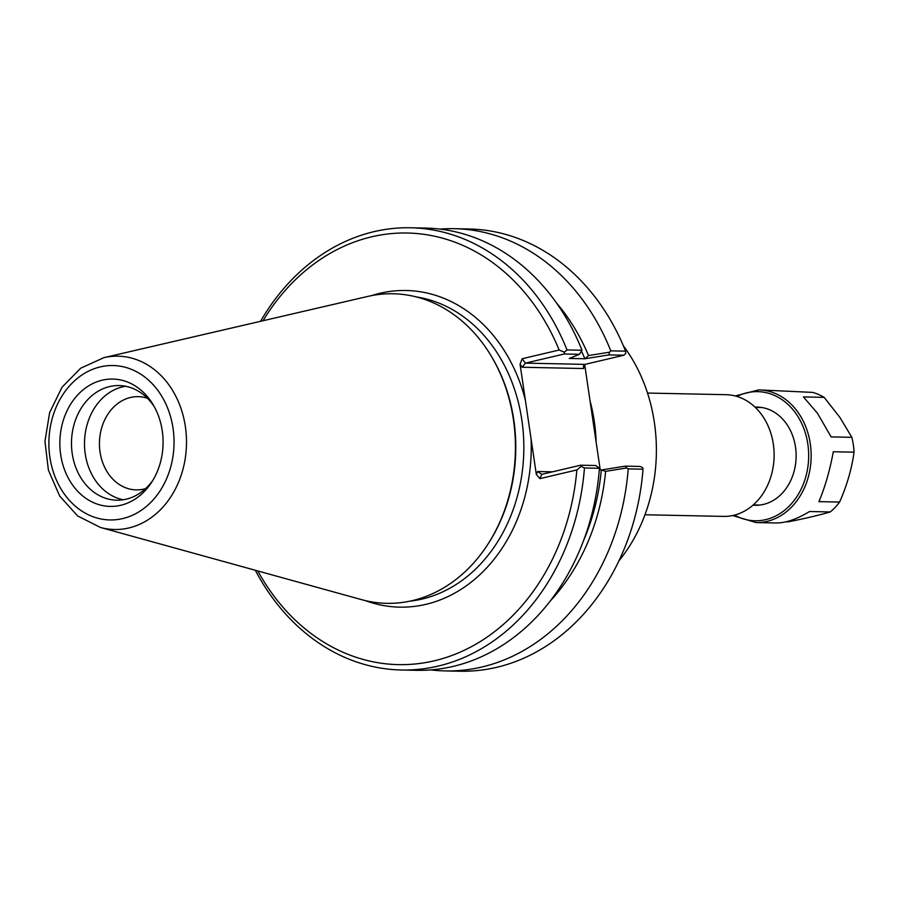 <?xml version="1.0" encoding="UTF-8"?>
<svg xmlns="http://www.w3.org/2000/svg" width="899" height="899" viewBox="0 0 899 899"><rect width="100%" height="100%" fill="white"/><g stroke="black" fill="none" stroke-linecap="round" stroke-linejoin="round"><path stroke-width="1.35" d="M522.229 367.253L525.398 363.129L564.246 353.992L579.406 354.307L582.001 350.25L567.022 349.936L564.347 352.194L559.156 350.026L522.162 358.735L520.072 364.309L522.229 367.253L583.541 368.534L584.844 365.657L600.251 469.986M623.423 345.901A154.808 125.455 91.2 0 1 618.928 560.852M647.516 393.054L726.066 394.695A60.862 49.321 91.2 0 1 773.972 450.32A60.862 49.321 91.2 0 1 733.618 515.318A60.862 49.321 91.2 0 1 723.526 516.397L644.976 514.756M608.848 354.914L609.567 352.172L588.53 355.566L585.069 358.746L608.848 354.914L623.839 355.229L584.991 364.376L525.398 363.129L522.162 358.735M439.993 229.099A221.165 179.216 91.2 0 1 454.4 228.694L469.199 228.998A221.165 179.216 91.2 0 1 625.58 351.161L625.715 353.476L623.839 355.229M625.58 351.161L610.781 350.846L609.567 352.172M579.406 354.307L569.236 358.465L585.069 358.746M626.67 467.974L625.277 466.132L601.487 469.963L605.623 471.357L626.67 467.974L628.21 468.885L643.01 469.199L642.583 467.671L640.257 466.446L625.277 466.132M601.487 469.963L599.296 469.963M583.608 540.479A196.297 159.078 -88.8 0 0 601.307 470.008M550.255 601.004A201.758 163.494 -88.8 0 0 605.623 471.357M580.664 465.199L541.816 474.346L537.624 471.514L536.321 474.38L539.872 478.628L576.866 469.93L581.204 466.39L584.451 467.974L599.431 468.289L595.823 465.513L580.664 465.199L581.204 466.39M588.53 355.566A201.758 163.494 -88.8 0 0 556.481 302.929M584.878 358.791A196.297 159.078 -88.8 0 0 581.732 351.599M255.338 570.269A221.165 179.216 -88.8 0 0 401.415 670.002L416.394 670.317A221.165 179.216 -88.8 0 0 599.431 468.289M583.541 368.534L583.485 365.635L584.991 364.376M584.844 365.657L584.755 364.443M564.347 352.194L564.246 353.992M365.185 600.566A158.348 128.321 -88.8 0 0 425.879 604.353A158.348 128.321 -88.8 0 0 531.062 438.757L525.331 399.931A158.348 128.321 -88.8 0 0 371.545 295.636M520.072 364.309L525.331 399.931M263.036 320.741A215.85 174.923 91.2 0 1 559.156 350.026M576.866 469.93A215.85 174.923 91.2 0 1 444.994 657.854A215.85 174.923 91.2 0 1 257.811 570.955M531.062 438.757L536.321 474.38M488.168 543.816L488.842 542.771A153.044 124.017 -88.8 0 0 492.686 358.544L492.056 357.465A154.808 125.455 91.2 0 1 488.168 543.816A154.808 125.455 91.2 0 1 412.416 600.599A154.808 125.455 91.2 0 1 361.499 599.622L100.328 527.421A86.675 70.234 -88.8 0 0 128.827 527.971A86.675 70.234 -88.8 0 0 185.385 426.688A86.675 70.234 -88.8 0 0 103.868 357.667L80.685 368.219L61.952 387.323L49.625 412.652L44.95 441.353L48.422 470.222L59.682 496.046L77.606 515.914L100.328 527.421M643.01 469.199A221.165 179.216 91.2 0 1 459.973 671.227L445.162 670.912A221.165 179.216 91.2 0 1 430.79 669.901M567.022 349.936A221.165 179.216 -88.8 0 0 410.641 227.773A221.165 179.216 -88.8 0 0 260.53 321.325M582.001 350.25A221.165 179.216 -88.8 0 0 425.62 228.088L410.641 227.773M454.4 228.694A221.165 179.216 91.2 0 1 610.781 350.846M628.21 468.885A221.165 179.216 91.2 0 1 445.162 670.912M401.415 670.002A221.165 179.216 -88.8 0 0 584.451 467.974M103.868 357.667L367.826 296.423A154.808 125.455 91.2 0 1 492.056 357.465M145.559 488.651A46.624 37.78 91.2 0 1 136.255 489.888A46.624 37.78 91.2 0 1 100.047 452.028A46.624 37.78 91.2 0 1 138.199 396.661A46.624 37.78 91.2 0 1 147.447 398.291M125.624 386.267A57.322 46.456 -88.8 0 0 85.248 453.905A57.322 46.456 -88.8 0 0 123.264 499.754M60.683 454.692A63.694 51.614 91.2 0 1 91.361 384.3A63.694 51.614 91.2 0 1 153.471 405.269A63.694 51.614 91.2 0 1 151.875 481.931A63.694 51.614 91.2 0 1 98.901 504.642A63.694 51.614 91.2 0 1 60.683 454.692M154.606 407.281A57.322 46.456 -88.8 0 0 119.129 385.559A57.322 46.456 -88.8 0 0 72.223 453.635A57.322 46.456 -88.8 0 0 116.735 500.181A57.322 46.456 -88.8 0 0 153.088 479.965M753.002 505.159A49.097 39.792 -88.8 0 0 791.716 478.302A49.097 39.792 -88.8 0 0 786.692 424.114A49.097 39.792 -88.8 0 0 755.048 407.146M732.696 515.532L755.992 522.555L775.882 522.971C785.636 523.061 796.851 519.24 809.549 511.509L830.283 511.947A66.346 53.771 -88.8 0 0 839.621 502.069L818.899 501.631C824.99 487.303 829.799 470.671 833.317 451.748L854.05 452.175A66.346 53.771 -88.8 0 0 851.859 437.33L831.126 436.903L817.461 413.259L803.436 396.92L824.158 397.358A66.346 53.771 -88.8 0 0 812.629 392.391L758.767 389.885L735.191 395.942M830.283 511.947C818.731 515.296 804.684 518.599 788.165 521.858L785.973 521.813M854.05 452.175C851.735 468.862 846.925 485.482 839.621 502.069M824.158 397.358L839.868 417.383L851.859 437.33M596.104 440.825A154.808 125.455 -88.8 0 0 590.497 402.482M552.525 471.829L537.624 471.514M539.872 478.628L541.816 474.346M416.215 296.895A153.044 124.017 91.2 0 1 523.814 443.791A153.044 124.017 91.2 0 1 422.002 599.071A153.044 124.017 91.2 0 1 409.865 601.173M122.669 518.588A77.224 62.582 91.2 0 1 52.547 417.361A77.224 62.582 91.2 0 1 159.19 392.267A77.224 62.582 91.2 0 1 122.669 518.588M755.992 522.555A66.346 53.771 -88.8 0 0 805.886 484.347A66.346 53.771 -88.8 0 0 798.391 412.866A66.346 53.771 -88.8 0 0 758.767 389.885M736.955 396.437A64.582 52.333 91.2 0 1 796.256 414.001A64.582 52.333 91.2 0 1 798.042 494.776A64.582 52.333 91.2 0 1 734.483 515.105M753.283 504.912L759.981 505.047M755.329 407.416L762.026 407.55"/></g></svg>
